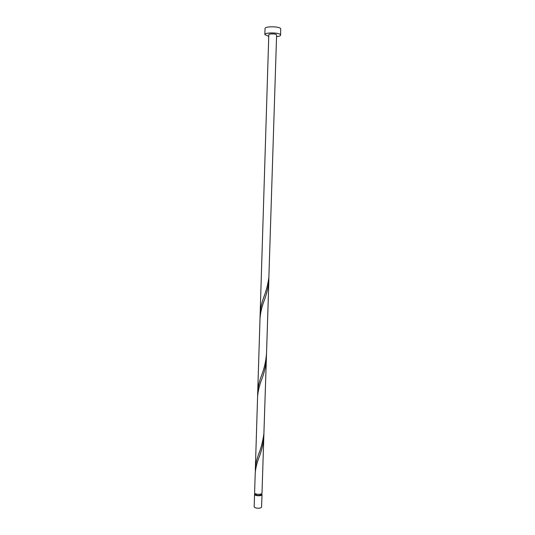 <?xml version="1.0" encoding="UTF-8"?>
<svg xmlns="http://www.w3.org/2000/svg" width="535" height="535" viewBox="0 0 535 535"><rect width="100%" height="100%" fill="white"/><g stroke="black" fill="none" stroke-linecap="round" stroke-linejoin="round"><path stroke-width="0.8" d="M262.036 494.474L261.555 507.153C260.833 508.865 253.924 508.364 254.178 506.618L254.566 494.233C254.306 495.912 261.227 496.4 261.949 494.755L261.555 493.725M255.088 493.524L254.566 494.233M255.329 493.671L255.309 494.26C256.887 495.724 258.86 495.865 261.22 494.674L261.307 493.865M276.628 36.668C279.156 36.353 280.487 35.832 280.621 35.096L280.487 34.715C279.203 32.414 264.477 32.314 264.858 34.601L268.744 36.42M280.621 35.096L280.681 28.636C279.404 26.262 264.664 26.175 265.046 28.542L264.858 34.601M257.736 394.623L257.73 392.155C257.99 387.273 259.067 382.237 260.973 377.048C264.002 369.591 265.855 361.787 266.524 353.635L263.895 433.724C262.886 441.221 261.06 448.263 258.418 454.837C256.606 459.712 255.59 464.393 255.349 468.867L257.576 397.084C257.937 391.5 259.288 385.675 261.635 379.623C264.29 372.882 265.868 365.88 266.363 358.611L263.742 438.613C262.932 445.22 261.374 451.473 259.067 457.378C256.82 463.129 255.529 468.573 255.202 473.709L254.607 492.782C254.352 494.454 261.274 494.942 261.996 493.303L263.915 433.497M255.349 468.867L255.369 471.295M257.576 397.084L259.99 319.041C260.385 312.975 261.809 306.762 264.25 300.409C266.477 294.538 267.968 288.552 268.717 282.453L268.884 277.311M268.878 277.384C267.935 284.339 266.169 291.147 263.581 297.801C261.582 303.305 260.431 308.708 260.15 314.018L268.797 34.742C268.617 33.598 275.94 33.645 276.608 34.788L268.878 277.384M266.524 353.635L268.878 279.852M257.73 392.148L260.15 314.018M263.581 297.801L264.41 295.333M258.418 454.837L259.228 452.476"/></g></svg>
